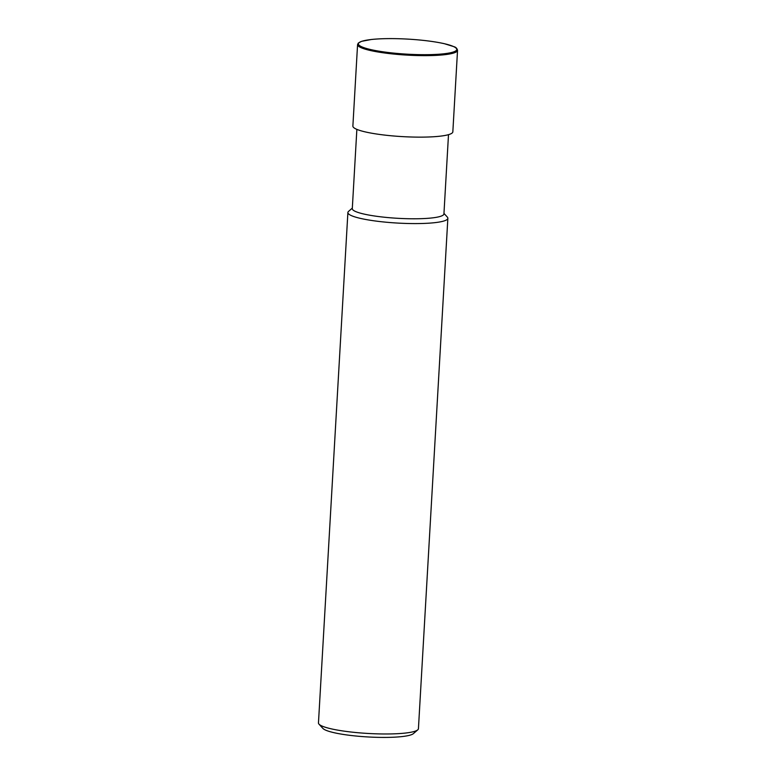 <?xml version="1.0" encoding="UTF-8"?>
<svg xmlns="http://www.w3.org/2000/svg" width="776" height="776" viewBox="0 0 776 776"><rect width="100%" height="100%" fill="white"/><g stroke="black" fill="none" stroke-linecap="round" stroke-linejoin="round"><path stroke-width="1.16" d="M356.863 129.388L352.294 208.657A45.891 7.023 3.3 0 0 388.194 217.6A45.891 7.023 3.3 0 0 443.93 213.934L448.499 134.675M352.323 208.104L348.56 211.382A50.062 7.663 3.3 0 0 347.89 212.527A50.062 7.663 3.3 0 0 387.049 222.295A50.062 7.663 3.3 0 0 447.859 218.289A50.062 7.663 3.3 0 0 447.325 217.076L443.959 213.39M347.89 212.527L318.461 722.931A50.062 7.663 3.3 0 0 318.994 724.153A50.062 7.663 3.3 0 0 357.62 732.689A50.062 7.663 3.3 0 0 417.76 729.847A50.062 7.663 3.3 0 0 418.429 728.693L447.859 218.289M318.994 724.153L322.884 728.402A45.891 7.023 3.3 0 0 358.289 736.24A45.891 7.023 3.3 0 0 413.404 733.621L417.76 729.847M357.571 44.591L352.876 126.09A50.062 7.663 3.3 0 0 392.035 135.849A50.062 7.663 3.3 0 0 452.835 131.852L457.539 50.353C457.054 48.413 455.871 47.191 453.989 46.686L444.308 43.679C434.153 41.438 421.649 39.896 406.799 39.052C392.928 38.334 381.171 38.48 371.529 39.469L361.519 41.351L358.308 43.078L357.571 44.591A50.062 7.663 3.3 0 0 396.73 54.349A50.062 7.663 3.3 0 0 457.539 50.353M396.963 53.418A49.227 7.527 3.3 0 0 454.484 47.026A49.227 7.527 3.3 0 0 371.365 39.508A49.227 7.527 3.3 0 0 396.963 53.418"/></g></svg>
